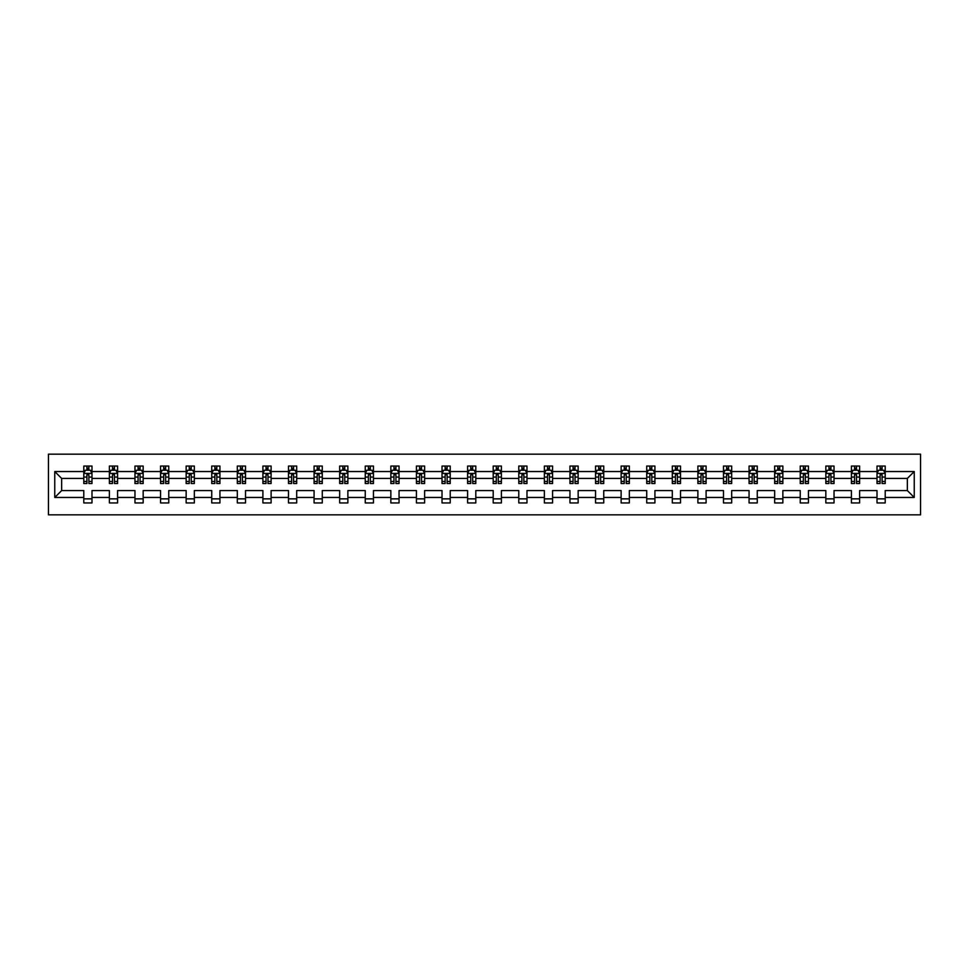 <?xml version="1.0" encoding="UTF-8"?>
<svg xmlns="http://www.w3.org/2000/svg" width="969" height="969" viewBox="0 0 969 969"><rect width="100%" height="100%" fill="white"/><g stroke="black" fill="none" stroke-linecap="round" stroke-linejoin="round"><path stroke-width="1.45" d="M48.45 514.842L920.55 514.842L920.55 454.158L48.45 454.158L48.45 514.842M885.206 497.46L885.206 490.568L907.347 490.568L914.239 497.46L885.206 497.46L885.206 502.947L877.006 502.947L877.006 497.46L859.612 497.46L859.612 502.947L851.412 502.947L851.412 497.46L834.03 497.46L834.03 502.947L825.83 502.947L825.83 497.46L808.437 497.46L808.437 502.947L800.237 502.947L800.237 497.46L782.855 497.46L782.855 502.947L774.655 502.947L774.655 497.46L757.261 497.46L757.261 502.947L749.061 502.947L749.061 497.46L731.68 497.46L731.68 502.947L723.48 502.947L723.48 497.46L706.098 497.46L706.098 502.947L697.886 502.947L697.886 497.46L680.504 497.46L680.504 502.947L672.304 502.947L672.304 497.46L654.923 497.46L654.923 502.947L646.723 502.947L646.723 497.46L629.329 497.46L629.329 502.947L621.129 502.947L621.129 497.46L603.748 497.46L603.748 502.947L595.547 502.947L595.547 497.46L578.154 497.46L578.154 502.947L569.954 502.947L569.954 497.46L552.572 497.46L552.572 502.947L544.372 502.947L544.372 497.46L526.979 497.46L526.979 502.947L518.778 502.947L518.778 497.46L501.397 497.46L501.397 502.947L493.197 502.947L493.197 497.46L475.803 497.46L475.803 502.947L467.603 502.947L467.603 497.46L450.222 497.46L450.222 502.947L442.021 502.947L442.021 497.46L424.628 497.46L424.628 502.947L416.428 502.947L416.428 497.46L399.046 497.46L399.046 502.947L390.846 502.947L390.846 497.46L373.453 497.46L373.453 502.947L365.252 502.947L365.252 497.46L347.871 497.46L347.871 502.947L339.671 502.947L339.671 497.46L322.277 497.46L322.277 502.947L314.077 502.947L314.077 497.46L296.696 497.46L296.696 502.947L288.496 502.947L288.496 497.46L271.114 497.46L271.114 502.947L262.902 502.947L262.902 497.46L245.52 497.46L245.52 502.947L237.32 502.947L237.32 497.46L219.939 497.46L219.939 502.947L211.739 502.947L211.739 497.46L194.345 497.46L194.345 502.947L186.145 502.947L186.145 497.46L168.763 497.46L168.763 502.947L160.563 502.947L160.563 497.46L143.17 497.46L143.17 502.947L134.97 502.947L134.97 497.46L117.588 497.46L117.588 502.947L109.388 502.947L109.388 497.46L91.994 497.46L91.994 502.947L83.794 502.947L83.794 497.46L54.761 497.46L54.761 471.54L83.794 471.54L83.794 466.053L91.994 466.053L91.994 471.54L109.388 471.54L109.388 466.053L117.588 466.053L117.588 471.54L134.97 471.54L134.97 466.053L143.17 466.053L143.17 471.54L160.563 471.54L160.563 466.053L168.763 466.053L168.763 471.54L186.145 471.54L186.145 466.053L194.345 466.053L194.345 471.54L211.739 471.54L211.739 466.053L219.939 466.053L219.939 471.54L237.32 471.54L237.32 466.053L245.52 466.053L245.52 471.54L262.902 471.54L262.902 466.053L271.114 466.053L271.114 471.54L288.496 471.54L288.496 466.053L296.696 466.053L296.696 471.54L314.077 471.54L314.077 466.053L322.277 466.053L322.277 471.54L339.671 471.54L339.671 466.053L347.871 466.053L347.871 471.54L365.252 471.54L365.252 466.053L373.453 466.053L373.453 471.54L390.846 471.54L390.846 466.053L399.046 466.053L399.046 471.54L416.428 471.54L416.428 466.053L424.628 466.053L424.628 471.54L442.021 471.54L442.021 466.053L450.222 466.053L450.222 471.54L467.603 471.54L467.603 466.053L475.803 466.053L475.803 471.54L493.197 471.54L493.197 466.053L501.397 466.053L501.397 471.54L518.778 471.54L518.778 466.053L526.979 466.053L526.979 471.54L544.372 471.54L544.372 466.053L552.572 466.053L552.572 471.54L569.954 471.54L569.954 466.053L578.154 466.053L578.154 471.54L595.547 471.54L595.547 466.053L603.748 466.053L603.748 471.54L621.129 471.54L621.129 466.053L629.329 466.053L629.329 471.54L646.723 471.54L646.723 466.053L654.923 466.053L654.923 471.54L672.304 471.54L672.304 466.053L680.504 466.053L680.504 471.54L697.886 471.54L697.886 466.053L706.098 466.053L706.098 471.54L723.48 471.54L723.48 466.053L731.68 466.053L731.68 471.54L749.061 471.54L749.061 466.053L757.261 466.053L757.261 471.54L774.655 471.54L774.655 466.053L782.855 466.053L782.855 471.54L800.237 471.54L800.237 466.053L808.437 466.053L808.437 471.54L825.83 471.54L825.83 466.053L834.03 466.053L834.03 471.54L851.412 471.54L851.412 466.053L859.612 466.053L859.612 471.54L877.006 471.54L877.006 466.053L885.206 466.053L885.206 471.54L914.239 471.54L914.239 497.46M877.006 471.54L877.006 478.432L859.612 478.432L859.612 471.54M859.612 497.46L859.612 490.568L877.006 490.568L877.006 497.46M851.412 471.54L851.412 478.432L834.03 478.432L834.03 471.54M834.03 497.46L834.03 490.568L851.412 490.568L851.412 497.46M825.83 471.54L825.83 478.432L808.437 478.432L808.437 471.54M808.437 497.46L808.437 490.568L825.83 490.568L825.83 497.46M800.237 471.54L800.237 478.432L782.855 478.432L782.855 471.54M782.855 497.46L782.855 490.568L800.237 490.568L800.237 497.46M774.655 471.54L774.655 478.432L757.261 478.432L757.261 471.54M757.261 497.46L757.261 490.568L774.655 490.568L774.655 497.46M749.061 471.54L749.061 478.432L731.68 478.432L731.68 471.54M731.68 497.46L731.68 490.568L749.061 490.568L749.061 497.46M723.48 471.54L723.48 478.432L706.098 478.432L706.098 471.54M706.098 497.46L706.098 490.568L723.48 490.568L723.48 497.46M697.886 471.54L697.886 478.432L680.504 478.432L680.504 471.54M680.504 497.46L680.504 490.568L697.886 490.568L697.886 497.46M672.304 471.54L672.304 478.432L654.923 478.432L654.923 471.54M654.923 497.46L654.923 490.568L672.304 490.568L672.304 497.46M646.723 471.54L646.723 478.432L629.329 478.432L629.329 471.54M629.329 497.46L629.329 490.568L646.723 490.568L646.723 497.46M621.129 471.54L621.129 478.432L603.748 478.432L603.748 471.54M603.748 497.46L603.748 490.568L621.129 490.568L621.129 497.46M595.547 471.54L595.547 478.432L578.154 478.432L578.154 471.54M578.154 497.46L578.154 490.568L595.547 490.568L595.547 497.46M569.954 471.54L569.954 478.432L552.572 478.432L552.572 471.54M552.572 497.46L552.572 490.568L569.954 490.568L569.954 497.46M544.372 471.54L544.372 478.432L526.979 478.432L526.979 471.54M526.979 497.46L526.979 490.568L544.372 490.568L544.372 497.46M518.778 471.54L518.778 478.432L501.397 478.432L501.397 471.54M501.397 497.46L501.397 490.568L518.778 490.568L518.778 497.46M493.197 471.54L493.197 478.432L475.803 478.432L475.803 471.54M475.803 497.46L475.803 490.568L493.197 490.568L493.197 497.46M467.603 471.54L467.603 478.432L450.222 478.432L450.222 471.54M450.222 497.46L450.222 490.568L467.603 490.568L467.603 497.46M442.021 471.54L442.021 478.432L424.628 478.432L424.628 471.54M424.628 497.46L424.628 490.568L442.021 490.568L442.021 497.46M416.428 471.54L416.428 478.432L399.046 478.432L399.046 471.54M399.046 497.46L399.046 490.568L416.428 490.568L416.428 497.46M390.846 471.54L390.846 478.432L373.453 478.432L373.453 471.54M373.453 497.46L373.453 490.568L390.846 490.568L390.846 497.46M365.252 471.54L365.252 478.432L347.871 478.432L347.871 471.54M347.871 497.46L347.871 490.568L365.252 490.568L365.252 497.46M339.671 471.54L339.671 478.432L322.277 478.432L322.277 471.54M322.277 497.46L322.277 490.568L339.671 490.568L339.671 497.46M314.077 471.54L314.077 478.432L296.696 478.432L296.696 471.54M296.696 497.46L296.696 490.568L314.077 490.568L314.077 497.46M288.496 471.54L288.496 478.432L271.114 478.432L271.114 471.54M271.114 497.46L271.114 490.568L288.496 490.568L288.496 497.46M262.902 471.54L262.902 478.432L245.52 478.432L245.52 471.54M245.52 497.46L245.52 490.568L262.902 490.568L262.902 497.46M237.32 471.54L237.32 478.432L219.939 478.432L219.939 471.54M219.939 497.46L219.939 490.568L237.32 490.568L237.32 497.46M211.739 471.54L211.739 478.432L194.345 478.432L194.345 471.54M194.345 497.46L194.345 490.568L211.739 490.568L211.739 497.46M186.145 471.54L186.145 478.432L168.763 478.432L168.763 471.54M168.763 497.46L168.763 490.568L186.145 490.568L186.145 497.46M160.563 471.54L160.563 478.432L143.17 478.432L143.17 471.54M143.17 497.46L143.17 490.568L160.563 490.568L160.563 497.46M134.97 471.54L134.97 478.432L117.588 478.432L117.588 471.54M117.588 497.46L117.588 490.568L134.97 490.568L134.97 497.46M109.388 471.54L109.388 478.432L91.994 478.432L91.994 471.54M91.994 497.46L91.994 490.568L109.388 490.568L109.388 497.46M83.794 471.54L83.794 478.432L61.653 478.432L61.653 490.568L83.794 490.568L83.794 497.46M54.761 471.54L61.653 478.432M907.347 490.568L907.347 478.432L885.206 478.432L885.206 471.54M880.118 470.147L882.093 470.147M854.537 470.147L856.499 470.147M828.943 470.147L830.917 470.147M803.362 470.147L805.324 470.147M777.768 470.147L779.742 470.147M752.186 470.147L754.148 470.147M726.593 470.147L728.567 470.147M701.011 470.147L702.973 470.147M675.417 470.147L677.392 470.147M649.836 470.147L651.798 470.147M624.242 470.147L626.216 470.147M598.66 470.147L600.623 470.147M573.067 470.147L575.041 470.147M547.485 470.147L549.447 470.147M521.891 470.147L523.866 470.147M496.31 470.147L498.272 470.147M470.728 470.147L472.69 470.147M445.134 470.147L447.109 470.147M419.553 470.147L421.515 470.147M393.959 470.147L395.933 470.147M368.377 470.147L370.34 470.147M342.784 470.147L344.758 470.147M317.202 470.147L319.164 470.147M291.608 470.147L293.583 470.147M266.027 470.147L267.989 470.147M240.433 470.147L242.407 470.147M214.852 470.147L216.814 470.147M189.258 470.147L191.232 470.147M163.676 470.147L165.638 470.147M138.082 470.147L140.057 470.147M112.501 470.147L114.463 470.147M86.907 470.147L88.882 470.147M83.794 498.853L91.994 498.853M109.388 498.853L117.588 498.853M134.97 498.853L143.17 498.853M160.563 498.853L168.763 498.853M186.145 498.853L194.345 498.853M211.739 498.853L219.939 498.853M237.32 498.853L245.52 498.853M262.902 498.853L271.114 498.853M288.496 498.853L296.696 498.853M314.077 498.853L322.277 498.853M339.671 498.853L347.871 498.853M365.252 498.853L373.453 498.853M390.846 498.853L399.046 498.853M416.428 498.853L424.628 498.853M442.021 498.853L450.222 498.853M467.603 498.853L475.803 498.853M493.197 498.853L501.397 498.853M518.778 498.853L526.979 498.853M544.372 498.853L552.572 498.853M569.954 498.853L578.154 498.853M595.547 498.853L603.748 498.853M621.129 498.853L629.329 498.853M646.723 498.853L654.923 498.853M672.304 498.853L680.504 498.853M697.886 498.853L706.098 498.853M723.48 498.853L731.68 498.853M749.061 498.853L757.261 498.853M774.655 498.853L782.855 498.853M800.237 498.853L808.437 498.853M825.83 498.853L834.03 498.853M851.412 498.853L859.612 498.853M877.006 498.853L885.206 498.853M61.653 490.568L54.761 497.46M914.239 471.54L907.347 478.432M88.882 468.184L86.907 468.184M85.333 470.425L83.794 470.425L83.794 466.053L86.907 466.053L83.794 466.053M83.794 481.46L83.794 483.519L86.907 483.519L86.907 481.46L83.794 481.46L83.794 478.432M91.994 478.432L91.994 483.519L88.882 483.519L88.882 474.737L86.907 474.737L86.907 481.46M90.456 470.425L91.994 470.425L91.994 466.053L88.882 466.053L91.994 466.053M91.994 473.514L90.359 470.231L85.442 470.231L83.794 473.514M86.907 470.231L86.907 466.053M88.882 466.053L88.882 470.231M114.463 468.184L112.501 468.184M110.926 470.425L109.388 470.425L109.388 466.053L112.501 466.053L109.388 466.053M109.388 481.46L109.388 483.519L112.501 483.519L112.501 481.46L109.388 481.46L109.388 478.432M117.588 478.432L117.588 483.519L114.463 483.519L114.463 474.737L112.501 474.737L112.501 481.46M116.038 470.425L117.588 470.425L117.588 466.053L114.463 466.053L117.588 466.053M117.588 473.514L115.941 470.231L111.023 470.231L109.388 473.514M112.501 470.231L112.501 466.053M114.463 466.053L114.463 470.231M140.057 468.184L138.082 468.184M136.508 470.425L134.97 470.425L134.97 466.053L138.082 466.053L134.97 466.053M134.97 481.46L134.97 483.519L138.082 483.519L138.082 481.46L134.97 481.46L134.97 478.432M143.17 478.432L143.17 483.519L140.057 483.519L140.057 474.737L138.082 474.737L138.082 481.46M141.631 470.425L143.17 470.425L143.17 466.053L140.057 466.053L143.17 466.053M143.17 473.514L141.535 470.231L136.617 470.231L134.97 473.514M138.082 470.231L138.082 466.053M140.057 466.053L140.057 470.231M165.638 468.184L163.676 468.184M162.102 470.425L160.563 470.425L160.563 466.053L163.676 466.053L160.563 466.053M160.563 481.46L160.563 483.519L163.676 483.519L163.676 481.46L160.563 481.46L160.563 478.432M168.763 478.432L168.763 483.519L165.638 483.519L165.638 474.737L163.676 474.737L163.676 481.46M167.213 470.425L168.763 470.425L168.763 466.053L165.638 466.053L168.763 466.053M168.763 473.514L167.116 470.231L162.198 470.231L160.563 473.514M163.676 470.231L163.676 466.053M165.638 466.053L165.638 470.231M191.232 468.184L189.258 468.184M187.683 470.425L186.145 470.425L186.145 466.053L189.258 466.053L186.145 466.053M186.145 481.46L186.145 483.519L189.258 483.519L189.258 481.46L186.145 481.46L186.145 478.432M194.345 478.432L194.345 483.519L191.232 483.519L191.232 474.737L189.258 474.737L189.258 481.46M192.807 470.425L194.345 470.425L194.345 466.053L191.232 466.053L194.345 466.053M194.345 473.514L192.71 470.231L187.78 470.231L186.145 473.514M189.258 470.231L189.258 466.053M191.232 466.053L191.232 470.231M216.814 468.184L214.852 468.184M213.277 470.425L211.739 470.425L211.739 466.053L214.852 466.053L211.739 466.053M211.739 481.46L211.739 483.519L214.852 483.519L214.852 481.46L211.739 481.46L211.739 478.432M219.939 478.432L219.939 483.519L216.814 483.519L216.814 474.737L214.852 474.737L214.852 481.46M218.388 470.425L219.939 470.425L219.939 466.053L216.814 466.053L219.939 466.053M219.939 473.514L218.291 470.231L213.374 470.231L211.739 473.514M214.852 470.231L214.852 466.053M216.814 466.053L216.814 470.231M242.407 468.184L240.433 468.184M238.858 470.425L237.32 470.425L237.32 466.053L240.433 466.053L237.32 466.053M237.32 481.46L237.32 483.519L240.433 483.519L240.433 481.46L237.32 481.46L237.32 478.432M245.52 478.432L245.52 483.519L242.407 483.519L242.407 474.737L240.433 474.737L240.433 481.46M243.982 470.425L245.52 470.425L245.52 466.053L242.407 466.053L245.52 466.053M245.52 473.514L243.885 470.231L238.955 470.231L237.32 473.514M240.433 470.231L240.433 466.053M242.407 466.053L242.407 470.231M267.989 468.184L266.027 468.184M264.452 470.425L262.902 470.425L262.902 466.053L266.027 466.053L262.902 466.053M262.902 481.46L262.902 483.519L266.027 483.519L266.027 481.46L262.902 481.46L262.902 478.432M271.114 478.432L271.114 483.519L267.989 483.519L267.989 474.737L266.027 474.737L266.027 481.46M269.564 470.425L271.114 470.425L271.114 466.053L267.989 466.053L271.114 466.053M271.114 473.514L269.467 470.231L264.549 470.231L262.902 473.514M266.027 470.231L266.027 466.053M267.989 466.053L267.989 470.231M293.583 468.184L291.608 468.184M290.034 470.425L288.496 470.425L288.496 466.053L291.608 466.053L288.496 466.053M288.496 481.46L288.496 483.519L291.608 483.519L291.608 481.46L288.496 481.46L288.496 478.432M296.696 478.432L296.696 483.519L293.583 483.519L293.583 474.737L291.608 474.737L291.608 481.46M295.157 470.425L296.696 470.425L296.696 466.053L293.583 466.053L296.696 466.053M296.696 473.514L295.06 470.231L290.131 470.231L288.496 473.514M291.608 470.231L291.608 466.053M293.583 466.053L293.583 470.231M319.164 468.184L317.202 468.184M315.628 470.425L314.077 470.425L314.077 466.053L317.202 466.053L314.077 466.053M314.077 481.46L314.077 483.519L317.202 483.519L317.202 481.46L314.077 481.46L314.077 478.432M322.277 478.432L322.277 483.519L319.164 483.519L319.164 474.737L317.202 474.737L317.202 481.46M320.739 470.425L322.277 470.425L322.277 466.053L319.164 466.053L322.277 466.053M322.277 473.514L320.642 470.231L315.724 470.231L314.077 473.514M317.202 470.231L317.202 466.053M319.164 466.053L319.164 470.231M344.758 468.184L342.784 468.184M341.209 470.425L339.671 470.425L339.671 466.053L342.784 466.053L339.671 466.053M339.671 481.46L339.671 483.519L342.784 483.519L342.784 481.46L339.671 481.46L339.671 478.432M347.871 478.432L347.871 483.519L344.758 483.519L344.758 474.737L342.784 474.737L342.784 481.46M346.333 470.425L347.871 470.425L347.871 466.053L344.758 466.053L347.871 466.053M347.871 473.514L346.236 470.231L341.306 470.231L339.671 473.514M342.784 470.231L342.784 466.053M344.758 466.053L344.758 470.231M370.34 468.184L368.377 468.184M366.803 470.425L365.252 470.425L365.252 466.053L368.377 466.053L365.252 466.053M365.252 481.46L365.252 483.519L368.377 483.519L368.377 481.46L365.252 481.46L365.252 478.432M373.453 478.432L373.453 483.519L370.34 483.519L370.34 474.737L368.377 474.737L368.377 481.46M371.914 470.425L373.453 470.425L373.453 466.053L370.34 466.053L373.453 466.053M373.453 473.514L371.817 470.231L366.9 470.231L365.252 473.514M368.377 470.231L368.377 466.053M370.34 466.053L370.34 470.231M395.933 468.184L393.959 468.184M392.384 470.425L390.846 470.425L390.846 466.053L393.959 466.053L390.846 466.053M390.846 481.46L390.846 483.519L393.959 483.519L393.959 481.46L390.846 481.46L390.846 478.432M399.046 478.432L399.046 483.519L395.933 483.519L395.933 474.737L393.959 474.737L393.959 481.46M397.508 470.425L399.046 470.425L399.046 466.053L395.933 466.053L399.046 466.053M399.046 473.514L397.399 470.231L392.481 470.231L390.846 473.514M393.959 470.231L393.959 466.053M395.933 466.053L395.933 470.231M421.515 468.184L419.553 468.184M417.978 470.425L416.428 470.425L416.428 466.053L419.553 466.053L416.428 466.053M416.428 481.46L416.428 483.519L419.553 483.519L419.553 481.46L416.428 481.46L416.428 478.432M424.628 478.432L424.628 483.519L421.515 483.519L421.515 474.737L419.553 474.737L419.553 481.46M423.09 470.425L424.628 470.425L424.628 466.053L421.515 466.053L424.628 466.053M424.628 473.514L422.993 470.231L418.075 470.231L416.428 473.514M419.553 470.231L419.553 466.053M421.515 466.053L421.515 470.231M447.109 468.184L445.134 468.184M443.56 470.425L442.021 470.425L442.021 466.053L445.134 466.053L442.021 466.053M442.021 481.46L442.021 483.519L445.134 483.519L445.134 481.46L442.021 481.46L442.021 478.432M450.222 478.432L450.222 483.519L447.109 483.519L447.109 474.737L445.134 474.737L445.134 481.46M448.683 470.425L450.222 470.425L450.222 466.053L447.109 466.053L450.222 466.053M450.222 473.514L448.574 470.231L443.657 470.231L442.021 473.514M445.134 470.231L445.134 466.053M447.109 466.053L447.109 470.231M472.69 468.184L470.728 468.184M469.153 470.425L467.603 470.425L467.603 466.053L470.728 466.053L467.603 466.053M467.603 481.46L467.603 483.519L470.728 483.519L470.728 481.46L467.603 481.46L467.603 478.432M475.803 478.432L475.803 483.519L472.69 483.519L472.69 474.737L470.728 474.737L470.728 481.46M474.265 470.425L475.803 470.425L475.803 466.053L472.69 466.053L475.803 466.053M475.803 473.514L474.168 470.231L469.25 470.231L467.603 473.514M470.728 470.231L470.728 466.053M472.69 466.053L472.69 470.231M498.272 468.184L496.31 468.184M494.735 470.425L493.197 470.425L493.197 466.053L496.31 466.053L493.197 466.053M493.197 481.46L493.197 483.519L496.31 483.519L496.31 481.46L493.197 481.46L493.197 478.432M501.397 478.432L501.397 483.519L498.272 483.519L498.272 474.737L496.31 474.737L496.31 481.46M499.847 470.425L501.397 470.425L501.397 466.053L498.272 466.053L501.397 466.053M501.397 473.514L499.75 470.231L494.832 470.231L493.197 473.514M496.31 470.231L496.31 466.053M498.272 466.053L498.272 470.231M523.866 468.184L521.891 468.184M520.317 470.425L518.778 470.425L518.778 466.053L521.891 466.053L518.778 466.053M518.778 481.46L518.778 483.519L521.891 483.519L521.891 481.46L518.778 481.46L518.778 478.432M526.979 478.432L526.979 483.519L523.866 483.519L523.866 474.737L521.891 474.737L521.891 481.46M525.44 470.425L526.979 470.425L526.979 466.053L523.866 466.053L526.979 466.053M526.979 473.514L525.343 470.231L520.426 470.231L518.778 473.514M521.891 470.231L521.891 466.053M523.866 466.053L523.866 470.231M549.447 468.184L547.485 468.184M545.91 470.425L544.372 470.425L544.372 466.053L547.485 466.053L544.372 466.053M544.372 481.46L544.372 483.519L547.485 483.519L547.485 481.46L544.372 481.46L544.372 478.432M552.572 478.432L552.572 483.519L549.447 483.519L549.447 474.737L547.485 474.737L547.485 481.46M551.022 470.425L552.572 470.425L552.572 466.053L549.447 466.053L552.572 466.053M552.572 473.514L550.925 470.231L546.007 470.231L544.372 473.514M547.485 470.231L547.485 466.053M549.447 466.053L549.447 470.231M575.041 468.184L573.067 468.184M571.492 470.425L569.954 470.425L569.954 466.053L573.067 466.053L569.954 466.053M569.954 481.46L569.954 483.519L573.067 483.519L573.067 481.46L569.954 481.46L569.954 478.432M578.154 478.432L578.154 483.519L575.041 483.519L575.041 474.737L573.067 474.737L573.067 481.46M576.616 470.425L578.154 470.425L578.154 466.053L575.041 466.053L578.154 466.053M578.154 473.514L576.519 470.231L571.601 470.231L569.954 473.514M573.067 470.231L573.067 466.053M575.041 466.053L575.041 470.231M600.623 468.184L598.66 468.184M597.086 470.425L595.547 470.425L595.547 466.053L598.66 466.053L595.547 466.053M595.547 481.46L595.547 483.519L598.66 483.519L598.66 481.46L595.547 481.46L595.547 478.432M603.748 478.432L603.748 483.519L600.623 483.519L600.623 474.737L598.66 474.737L598.66 481.46M602.197 470.425L603.748 470.425L603.748 466.053L600.623 466.053L603.748 466.053M603.748 473.514L602.1 470.231L597.183 470.231L595.547 473.514M598.66 470.231L598.66 466.053M600.623 466.053L600.623 470.231M626.216 468.184L624.242 468.184M622.667 470.425L621.129 470.425L621.129 466.053L624.242 466.053L621.129 466.053M621.129 481.46L621.129 483.519L624.242 483.519L624.242 481.46L621.129 481.46L621.129 478.432M629.329 478.432L629.329 483.519L626.216 483.519L626.216 474.737L624.242 474.737L624.242 481.46M627.791 470.425L629.329 470.425L629.329 466.053L626.216 466.053L629.329 466.053M629.329 473.514L627.694 470.231L622.764 470.231L621.129 473.514M624.242 470.231L624.242 466.053M626.216 466.053L626.216 470.231M651.798 468.184L649.836 468.184M648.261 470.425L646.723 470.425L646.723 466.053L649.836 466.053L646.723 466.053M646.723 481.46L646.723 483.519L649.836 483.519L649.836 481.46L646.723 481.46L646.723 478.432M654.923 478.432L654.923 483.519L651.798 483.519L651.798 474.737L649.836 474.737L649.836 481.46M653.372 470.425L654.923 470.425L654.923 466.053L651.798 466.053L654.923 466.053M654.923 473.514L653.276 470.231L648.358 470.231L646.723 473.514M649.836 470.231L649.836 466.053M651.798 466.053L651.798 470.231M677.392 468.184L675.417 468.184M673.843 470.425L672.304 470.425L672.304 466.053L675.417 466.053L672.304 466.053M672.304 481.46L672.304 483.519L675.417 483.519L675.417 481.46L672.304 481.46L672.304 478.432M680.504 478.432L680.504 483.519L677.392 483.519L677.392 474.737L675.417 474.737L675.417 481.46M678.966 470.425L680.504 470.425L680.504 466.053L677.392 466.053L680.504 466.053M680.504 473.514L678.869 470.231L673.939 470.231L672.304 473.514M675.417 470.231L675.417 466.053M677.392 466.053L677.392 470.231M702.973 468.184L701.011 468.184M699.436 470.425L697.886 470.425L697.886 466.053L701.011 466.053L697.886 466.053M697.886 481.46L697.886 483.519L701.011 483.519L701.011 481.46L697.886 481.46L697.886 478.432M706.098 478.432L706.098 483.519L702.973 483.519L702.973 474.737L701.011 474.737L701.011 481.46M704.548 470.425L706.098 470.425L706.098 466.053L702.973 466.053L706.098 466.053M706.098 473.514L704.451 470.231L699.533 470.231L697.886 473.514M701.011 470.231L701.011 466.053M702.973 466.053L702.973 470.231M728.567 468.184L726.593 468.184M725.018 470.425L723.48 470.425L723.48 466.053L726.593 466.053L723.48 466.053M723.48 481.46L723.48 483.519L726.593 483.519L726.593 481.46L723.48 481.46L723.48 478.432M731.68 478.432L731.68 483.519L728.567 483.519L728.567 474.737L726.593 474.737L726.593 481.46M730.141 470.425L731.68 470.425L731.68 466.053L728.567 466.053L731.68 466.053M731.68 473.514L730.045 470.231L725.115 470.231L723.48 473.514M726.593 470.231L726.593 466.053M728.567 466.053L728.567 470.231M754.148 468.184L752.186 468.184M750.612 470.425L749.061 470.425L749.061 466.053L752.186 466.053L749.061 466.053M749.061 481.46L749.061 483.519L752.186 483.519L752.186 481.46L749.061 481.46L749.061 478.432M757.261 478.432L757.261 483.519L754.148 483.519L754.148 474.737L752.186 474.737L752.186 481.46M755.723 470.425L757.261 470.425L757.261 466.053L754.148 466.053L757.261 466.053M757.261 473.514L755.626 470.231L750.709 470.231L749.061 473.514M752.186 470.231L752.186 466.053M754.148 466.053L754.148 470.231M779.742 468.184L777.768 468.184M776.193 470.425L774.655 470.425L774.655 466.053L777.768 466.053L774.655 466.053M774.655 481.46L774.655 483.519L777.768 483.519L777.768 481.46L774.655 481.46L774.655 478.432M782.855 478.432L782.855 483.519L779.742 483.519L779.742 474.737L777.768 474.737L777.768 481.46M781.317 470.425L782.855 470.425L782.855 466.053L779.742 466.053L782.855 466.053M782.855 473.514L781.22 470.231L776.29 470.231L774.655 473.514M777.768 470.231L777.768 466.053M779.742 466.053L779.742 470.231M805.324 468.184L803.362 468.184M801.787 470.425L800.237 470.425L800.237 466.053L803.362 466.053L800.237 466.053M800.237 481.46L800.237 483.519L803.362 483.519L803.362 481.46L800.237 481.46L800.237 478.432M808.437 478.432L808.437 483.519L805.324 483.519L805.324 474.737L803.362 474.737L803.362 481.46M806.898 470.425L808.437 470.425L808.437 466.053L805.324 466.053L808.437 466.053M808.437 473.514L806.802 470.231L801.884 470.231L800.237 473.514M803.362 470.231L803.362 466.053M805.324 466.053L805.324 470.231M830.917 468.184L828.943 468.184M827.369 470.425L825.83 470.425L825.83 466.053L828.943 466.053L825.83 466.053M825.83 481.46L825.83 483.519L828.943 483.519L828.943 481.46L825.83 481.46L825.83 478.432M834.03 478.432L834.03 483.519L830.917 483.519L830.917 474.737L828.943 474.737L828.943 481.46M832.492 470.425L834.03 470.425L834.03 466.053L830.917 466.053L834.03 466.053M834.03 473.514L832.383 470.231L827.465 470.231L825.83 473.514M828.943 470.231L828.943 466.053M830.917 466.053L830.917 470.231M856.499 468.184L854.537 468.184M852.962 470.425L851.412 470.425L851.412 466.053L854.537 466.053L851.412 466.053M851.412 481.46L851.412 483.519L854.537 483.519L854.537 481.46L851.412 481.46L851.412 478.432M859.612 478.432L859.612 483.519L856.499 483.519L856.499 474.737L854.537 474.737L854.537 481.46M858.074 470.425L859.612 470.425L859.612 466.053L856.499 466.053L859.612 466.053M859.612 473.514L857.977 470.231L853.059 470.231L851.412 473.514M854.537 470.231L854.537 466.053M856.499 466.053L856.499 470.231M882.093 468.184L880.118 468.184M878.544 470.425L877.006 470.425L877.006 466.053L880.118 466.053L877.006 466.053M877.006 481.46L877.006 483.519L880.118 483.519L880.118 481.46L877.006 481.46L877.006 478.432M885.206 478.432L885.206 483.519L882.093 483.519L882.093 474.737L880.118 474.737L880.118 481.46M883.667 470.425L885.206 470.425L885.206 466.053L882.093 466.053L885.206 466.053M885.206 473.514L883.558 470.231L878.641 470.231L877.006 473.514M880.118 470.231L880.118 466.053M882.093 466.053L882.093 470.231M91.958 473.429L83.843 473.429M91.994 481.46L88.882 481.46M86.907 477.063L83.794 477.063M91.994 477.063L88.882 477.063M88.882 469.226L86.907 469.226M117.54 473.429L109.424 473.429M117.588 481.46L114.463 481.46M112.501 477.063L109.388 477.063M117.588 477.063L114.463 477.063M114.463 469.226L112.501 469.226M143.133 473.429L135.018 473.429M143.17 481.46L140.057 481.46M138.082 477.063L134.97 477.063M143.17 477.063L140.057 477.063M140.057 469.226L138.082 469.226M168.715 473.429L160.6 473.429M168.763 481.46L165.638 481.46M163.676 477.063L160.563 477.063M168.763 477.063L165.638 477.063M165.638 469.226L163.676 469.226M194.309 473.429L186.181 473.429M194.345 481.46L191.232 481.46M189.258 477.063L186.145 477.063M194.345 477.063L191.232 477.063M191.232 469.226L189.258 469.226M219.89 473.429L211.775 473.429M219.939 481.46L216.814 481.46M214.852 477.063L211.739 477.063M219.939 477.063L216.814 477.063M216.814 469.226L214.852 469.226M245.484 473.429L237.357 473.429M245.52 481.46L242.407 481.46M240.433 477.063L237.32 477.063M245.52 477.063L242.407 477.063M242.407 469.226L240.433 469.226M271.066 473.429L262.95 473.429M271.114 481.46L267.989 481.46M266.027 477.063L262.902 477.063M271.114 477.063L267.989 477.063M267.989 469.226L266.027 469.226M296.659 473.429L288.532 473.429M296.696 481.46L293.583 481.46M291.608 477.063L288.496 477.063M296.696 477.063L293.583 477.063M293.583 469.226L291.608 469.226M322.241 473.429L314.126 473.429M322.277 481.46L319.164 481.46M317.202 477.063L314.077 477.063M322.277 477.063L319.164 477.063M319.164 469.226L317.202 469.226M347.835 473.429L339.707 473.429M347.871 481.46L344.758 481.46M342.784 477.063L339.671 477.063M347.871 477.063L344.758 477.063M344.758 469.226L342.784 469.226M373.416 473.429L365.301 473.429M373.453 481.46L370.34 481.46M368.377 477.063L365.252 477.063M373.453 477.063L370.34 477.063M370.34 469.226L368.377 469.226M399.01 473.429L390.882 473.429M399.046 481.46L395.933 481.46M393.959 477.063L390.846 477.063M399.046 477.063L395.933 477.063M395.933 469.226L393.959 469.226M424.592 473.429L416.476 473.429M424.628 481.46L421.515 481.46M419.553 477.063L416.428 477.063M424.628 477.063L421.515 477.063M421.515 469.226L419.553 469.226M450.173 473.429L442.058 473.429M450.222 481.46L447.109 481.46M445.134 477.063L442.021 477.063M450.222 477.063L447.109 477.063M447.109 469.226L445.134 469.226M475.767 473.429L467.652 473.429M475.803 481.46L472.69 481.46M470.728 477.063L467.603 477.063M475.803 477.063L472.69 477.063M472.69 469.226L470.728 469.226M501.348 473.429L493.233 473.429M501.397 481.46L498.272 481.46M496.31 477.063L493.197 477.063M501.397 477.063L498.272 477.063M498.272 469.226L496.31 469.226M526.942 473.429L518.827 473.429M526.979 481.46L523.866 481.46M521.891 477.063L518.778 477.063M526.979 477.063L523.866 477.063M523.866 469.226L521.891 469.226M552.524 473.429L544.408 473.429M552.572 481.46L549.447 481.46M547.485 477.063L544.372 477.063M552.572 477.063L549.447 477.063M549.447 469.226L547.485 469.226M578.118 473.429L569.99 473.429M578.154 481.46L575.041 481.46M573.067 477.063L569.954 477.063M578.154 477.063L575.041 477.063M575.041 469.226L573.067 469.226M603.699 473.429L595.584 473.429M603.748 481.46L600.623 481.46M598.66 477.063L595.547 477.063M603.748 477.063L600.623 477.063M600.623 469.226L598.66 469.226M629.293 473.429L621.165 473.429M629.329 481.46L626.216 481.46M624.242 477.063L621.129 477.063M629.329 477.063L626.216 477.063M626.216 469.226L624.242 469.226M654.874 473.429L646.759 473.429M654.923 481.46L651.798 481.46M649.836 477.063L646.723 477.063M654.923 477.063L651.798 477.063M651.798 469.226L649.836 469.226M680.468 473.429L672.341 473.429M680.504 481.46L677.392 481.46M675.417 477.063L672.304 477.063M680.504 477.063L677.392 477.063M677.392 469.226L675.417 469.226M706.05 473.429L697.934 473.429M706.098 481.46L702.973 481.46M701.011 477.063L697.886 477.063M706.098 477.063L702.973 477.063M702.973 469.226L701.011 469.226M731.643 473.429L723.516 473.429M731.68 481.46L728.567 481.46M726.593 477.063L723.48 477.063M731.68 477.063L728.567 477.063M728.567 469.226L726.593 469.226M757.225 473.429L749.11 473.429M757.261 481.46L754.148 481.46M752.186 477.063L749.061 477.063M757.261 477.063L754.148 477.063M754.148 469.226L752.186 469.226M782.819 473.429L774.691 473.429M782.855 481.46L779.742 481.46M777.768 477.063L774.655 477.063M782.855 477.063L779.742 477.063M779.742 469.226L777.768 469.226M808.4 473.429L800.285 473.429M808.437 481.46L805.324 481.46M803.362 477.063L800.237 477.063M808.437 477.063L805.324 477.063M805.324 469.226L803.362 469.226M833.982 473.429L825.867 473.429M834.03 481.46L830.917 481.46M828.943 477.063L825.83 477.063M834.03 477.063L830.917 477.063M830.917 469.226L828.943 469.226M859.576 473.429L851.46 473.429M859.612 481.46L856.499 481.46M854.537 477.063L851.412 477.063M859.612 477.063L856.499 477.063M856.499 469.226L854.537 469.226M885.157 473.429L877.042 473.429M885.206 481.46L882.093 481.46M880.118 477.063L877.006 477.063M885.206 477.063L882.093 477.063M882.093 469.226L880.118 469.226"/></g></svg>
